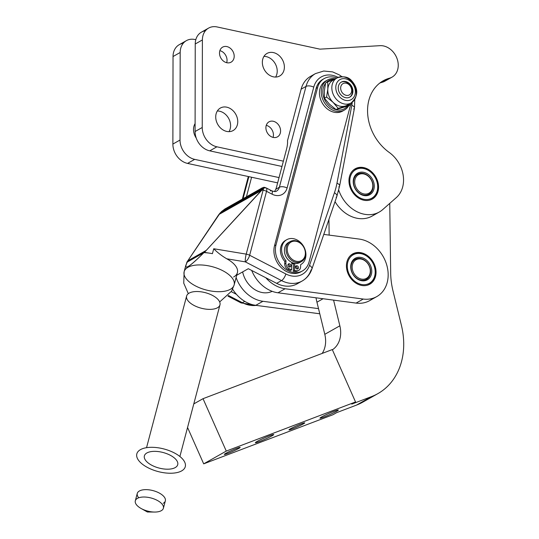 <?xml version="1.0" encoding="UTF-8"?>
<svg xmlns="http://www.w3.org/2000/svg" width="539" height="539" viewBox="0 0 539 539"><rect width="100%" height="100%" fill="white"/><g stroke="black" fill="none" stroke-linecap="round" stroke-linejoin="round"><path stroke-width="0.81" d="M195.798 39.697L194.896 39.502A17.241 13.771 60.5 0 0 180.181 52.492L180.026 140.032A17.241 13.771 60.5 0 0 194.687 159.369L279.04 177.58L194.687 159.369A17.241 13.771 -119.5 0 1 180.026 140.032L180.181 52.492A17.241 13.771 -119.5 0 1 186.386 40.654A17.241 13.771 -119.5 0 1 194.896 39.502L195.798 39.697M196.223 138.038A12.929 10.329 -119.5 0 1 195.098 123.572A12.929 10.329 60.5 0 0 196.223 138.038M186.386 40.654L179.231 44.697A17.241 13.771 60.5 0 0 173.032 56.534L172.878 144.075A17.241 13.771 60.5 0 0 187.538 163.411L277.639 182.869L187.538 163.411A17.241 13.771 -119.5 0 1 172.878 144.075L173.032 56.534A17.241 13.771 -119.5 0 1 183.193 43.356M173.032 56.534L180.181 52.492L173.032 56.534M172.878 144.075L180.026 140.032L172.878 144.075M187.538 163.411L194.687 159.369L187.538 163.411M380.042 45.674L319.917 49.15L217.102 26.95A17.241 13.771 60.5 0 0 202.388 39.94L202.24 127.48A17.241 13.771 60.5 0 0 216.894 146.81L283.379 161.168L216.894 146.81A17.241 13.771 -119.5 0 1 202.24 127.48L202.388 39.94A17.241 13.771 -119.5 0 1 208.593 28.102A17.241 13.771 -119.5 0 1 217.102 26.95L319.917 49.15L380.042 45.674A17.241 13.771 -119.5 0 1 396.92 58.259A17.241 13.771 -119.5 0 1 392.048 77.138A17.241 13.771 -119.5 0 1 389.535 78.175A17.241 13.771 60.5 0 0 397.452 59.849A17.241 13.771 60.5 0 0 380.042 45.674M338.708 190.085A31.612 25.245 -119.5 0 1 339.051 190.995A31.612 25.245 60.5 0 0 382.757 209.556L396.34 197.57A28.735 22.955 60.5 0 0 389.225 152.443A43.484 34.725 -119.5 0 1 367.558 110.529A43.484 34.725 -119.5 0 1 389.535 78.175A43.484 34.725 60.5 0 0 383.195 80.783A43.484 34.725 60.5 0 0 367.719 114.578A43.484 34.725 60.5 0 0 389.225 152.443A28.735 22.955 -119.5 0 1 396.34 197.57L382.757 209.556A31.612 25.245 -119.5 0 1 379.315 212.009A31.612 25.245 -119.5 0 1 339.051 190.995A31.612 25.245 60.5 0 0 338.708 190.085M270.342 190.954A5.747 2.19 117.3 0 1 271.676 190.766A5.747 2.19 117.3 0 1 272.054 194.168A14.371 11.474 60.5 0 0 287.098 187.976A5.747 2.675 -165.2 0 0 279.37 187.235L275.84 189.229L279.37 187.235A8.624 6.886 -119.5 0 1 276.534 191.082A8.624 6.886 60.5 0 0 279.37 187.235L306.017 86.422L301.119 89.184L306.017 86.422A28.735 22.955 -119.5 0 1 315.47 73.6L310.579 76.37A28.735 22.955 60.5 0 0 301.119 89.184L287.503 140.699L301.119 89.184A28.735 22.955 -119.5 0 1 313.132 75.177M273.34 76.821A12.929 10.329 -119.5 0 1 263.834 56.575A12.929 10.329 -119.5 0 1 282.914 60.698A12.929 10.329 -119.5 0 1 273.34 76.821A12.929 10.329 60.5 0 0 279.728 75.959A12.929 10.329 60.5 0 0 282.355 59.613A12.929 10.329 60.5 0 0 266.994 53.442A12.929 10.329 60.5 0 0 262.864 66.115A12.929 10.329 60.5 0 0 273.34 76.821M226.717 131.422A12.929 10.329 -119.5 0 1 217.21 111.175A12.929 10.329 -119.5 0 1 236.291 115.299A12.929 10.329 -119.5 0 1 226.717 131.422A12.929 10.329 60.5 0 0 233.104 130.559A12.929 10.329 60.5 0 0 235.732 114.214A12.929 10.329 60.5 0 0 220.377 108.043A12.929 10.329 60.5 0 0 216.24 120.716A12.929 10.329 60.5 0 0 226.717 131.422M226.838 62.733A8.624 6.886 -119.5 0 1 220.498 49.238A8.624 6.886 -119.5 0 1 233.219 51.987A8.624 6.886 -119.5 0 1 226.838 62.733A8.624 6.886 60.5 0 0 231.096 62.16A8.624 6.886 60.5 0 0 233.852 53.705A8.624 6.886 60.5 0 0 226.865 46.57A8.624 6.886 60.5 0 0 222.607 47.149A8.624 6.886 60.5 0 0 219.851 55.598A8.624 6.886 60.5 0 0 226.838 62.733M273.233 137.425A8.624 6.886 -119.5 0 1 266.893 123.93A8.624 6.886 -119.5 0 1 279.613 126.678A8.624 6.886 -119.5 0 1 273.233 137.425A8.624 6.886 60.5 0 0 277.491 136.845A8.624 6.886 60.5 0 0 280.246 128.397A8.624 6.886 60.5 0 0 273.26 121.262A8.624 6.886 60.5 0 0 269.008 121.834A8.624 6.886 60.5 0 0 266.246 130.29A8.624 6.886 60.5 0 0 273.233 137.425M363.731 200.212A17.389 13.886 -119.5 0 1 350.95 172.999A17.389 13.886 -119.5 0 1 376.599 178.544A17.389 13.886 -119.5 0 1 363.731 200.212A17.389 13.886 60.5 0 0 372.314 199.053A17.389 13.886 60.5 0 0 375.845 177.088A17.389 13.886 60.5 0 0 355.201 168.781A17.389 13.886 60.5 0 0 349.643 185.827A17.389 13.886 60.5 0 0 363.731 200.212M208.593 28.102L201.438 32.145A17.241 13.771 60.5 0 0 195.239 43.982L202.388 39.94L195.239 43.982L195.084 131.523L202.24 127.48L195.084 131.523A17.241 13.771 60.5 0 0 209.745 150.853L216.894 146.81L209.745 150.853L281.978 166.457L209.745 150.853A17.241 13.771 -119.5 0 1 195.084 131.523L195.239 43.982A17.241 13.771 -119.5 0 1 205.399 30.804M338.377 191.379L339.051 190.995L338.377 191.379M375.528 213.666A31.612 25.245 -119.5 0 1 335.036 201.667A31.612 25.245 60.5 0 0 372.159 216.051L379.315 212.009M387.076 79.563A17.241 13.771 -119.5 0 1 382.38 82.218A43.484 34.725 60.5 0 0 379.773 83.073A43.484 34.725 -119.5 0 1 382.38 82.218L389.535 78.175L382.38 82.218A17.241 13.771 60.5 0 0 384.893 81.18L392.048 77.138M266.266 125.338A8.624 6.886 -119.5 0 1 273.078 137.384A8.624 6.886 60.5 0 0 266.266 125.338M219.872 50.653A8.624 6.886 -119.5 0 1 226.683 62.699A8.624 6.886 60.5 0 0 219.872 50.653M217.325 110.987A12.929 10.329 -119.5 0 1 219.609 111.223A12.929 10.329 -119.5 0 1 229.19 119.463A12.929 10.329 -119.5 0 1 229.001 131.651A12.929 10.329 60.5 0 0 229.19 119.463A12.929 10.329 60.5 0 0 219.609 111.223A12.929 10.329 60.5 0 0 217.325 110.987M263.948 56.386A12.929 10.329 -119.5 0 1 266.232 56.622A12.929 10.329 -119.5 0 1 275.813 64.862A12.929 10.329 -119.5 0 1 275.624 77.05A12.929 10.329 60.5 0 0 275.813 64.862A12.929 10.329 60.5 0 0 266.232 56.622A12.929 10.329 60.5 0 0 263.948 56.386M179.885 456.499L219.966 304.852A17.241 8.031 -165.2 0 0 211.301 294.833A17.241 8.031 -165.2 0 0 192.477 291.936A17.241 8.031 14.8 0 1 219.831 302.372A17.241 8.031 14.8 0 1 197.577 307.035A17.241 8.031 14.8 0 1 192.477 291.936A17.241 8.031 -165.2 0 0 186.622 296.039L146.541 447.687M150.233 451.763A17.241 8.031 14.8 0 1 169.057 454.66A17.241 8.031 14.8 0 1 177.722 464.679A17.241 8.031 14.8 0 1 158.998 468.034A17.241 8.031 14.8 0 1 144.378 455.866A17.241 8.031 14.8 0 1 150.233 451.763A17.241 8.031 -165.2 0 0 155.333 466.862A17.241 8.031 -165.2 0 0 177.587 462.199A17.241 8.031 -165.2 0 0 150.233 451.763M203.917 252.65A25.865 12.04 14.8 0 1 208.445 253.007L204.456 252.346L203.917 252.65L205.285 251.457L187.228 261.664L186.763 262.352L203.917 252.65C191.163 265.37 185.106 269.675 185.76 265.572L187.228 261.664L205.285 251.457L263.746 188.104L220.478 212.568L263.376 188.65L219.838 213.262L262.85 189.304L219.279 213.929L262.19 190.045L218.827 214.556L187.774 260.842L206.275 250.386L187.774 260.842L187.228 261.664L220.478 212.568L263.746 188.104L221.179 211.867L263.955 187.687L221.179 211.867L224.871 208.991L262.5 187.72L224.871 208.991L263.874 187.255L221.927 211.18L263.874 187.255L263.955 187.687L204.456 252.346L208.445 253.007A25.865 12.04 14.8 0 1 212.433 253.667A25.865 12.04 -165.2 0 0 208.445 253.007A25.865 12.04 -165.2 0 0 203.917 252.65L187.302 262.042C182.943 271.056 188.482 267.923 203.917 252.65M324.235 78.559L322.726 79.408A20.118 16.069 60.5 0 0 316.103 88.383L317.612 87.527A20.118 16.069 -119.5 0 1 324.235 78.559A20.118 16.069 -119.5 0 1 336.848 78.027A20.118 16.069 60.5 0 0 317.612 87.527L276.015 244.895A20.118 16.069 60.5 0 0 287.988 270.652A20.118 16.069 60.5 0 0 309.056 261.974L350.626 104.707A20.118 16.069 60.5 0 0 350.646 104.64A20.118 16.069 -119.5 0 1 350.626 104.707L309.056 261.974A20.118 16.069 -119.5 0 1 302.44 270.949A20.118 16.069 -119.5 0 1 282.699 266.771A20.118 16.069 -119.5 0 1 276.015 244.895L274.513 245.75A20.118 16.069 60.5 0 0 281.19 267.627A20.118 16.069 60.5 0 0 300.93 271.797L302.44 270.949M343.498 110.529A17.241 13.771 -119.5 0 1 334.106 112.233A17.241 13.771 -119.5 0 1 319.971 97.343A17.241 13.771 -119.5 0 1 326.573 80.587M298.094 270.632A5.174 4.13 -119.5 0 1 295.554 271.467L293.304 271.312L293.607 263.834A10.921 8.718 -119.5 0 1 291.828 263.497A10.921 8.718 60.5 0 0 293.607 263.834L294.489 263.335L293.607 263.834L293.304 271.312L294.51 270.632L296.76 270.787A5.174 4.13 60.5 0 0 300.587 267.007L300.681 264.622A14.277 11.4 60.5 0 0 303.1 245.548A14.277 11.4 60.5 0 0 285.151 240.845A14.277 11.4 60.5 0 0 286.007 260.775L285.913 263.16A5.174 4.13 60.5 0 0 289.362 268.846L291.579 269.864L291.868 262.473L291.579 269.864L289.362 268.846L288.156 269.527A5.174 4.13 -119.5 0 1 284.707 263.841L284.801 261.455A14.277 11.4 -119.5 0 1 286.155 240.071M290.373 270.544L288.156 269.527L290.373 270.544L291.579 269.864L290.373 270.544M276.015 244.895L317.612 87.527L316.103 88.383L274.513 245.75L276.015 244.895M230.382 289.295A25.865 12.04 14.8 0 1 200.623 288.21A25.865 12.04 14.8 0 1 184.136 271.71A25.865 12.04 14.8 0 1 187.902 267.337A25.865 12.04 14.8 0 1 217.668 268.422A25.865 12.04 14.8 0 1 234.148 284.929A25.865 12.04 14.8 0 1 230.382 289.295M219.669 301.948L231.615 291.121L234.148 284.929L237.396 272.633A25.865 12.04 -165.2 0 0 226.757 258.794C221.805 255.897 217.46 252.548 213.734 248.748L212.433 253.667L213.734 248.748L246.208 254.125L263.106 190.2L262.19 190.045L263.106 190.2A5.747 1.011 -80.6 0 1 264.481 187.356A5.747 1.011 -80.6 0 1 264.838 188.104A5.747 2.19 117.3 0 1 266.178 187.922A5.747 2.19 117.3 0 1 266.549 191.325L249.651 255.257A5.747 2.19 117.3 0 1 245.339 261.873L226.757 258.794A25.865 12.04 14.8 0 1 233.636 277.006M234.148 284.929A25.865 12.04 -165.2 0 0 222.695 270.659A25.865 12.04 -165.2 0 0 187.902 267.337A25.865 12.04 -165.2 0 0 184.136 271.71L183.738 283.164L188.32 293.661M242.382 302.709A28.735 22.955 60.5 0 0 256.2 305.397A28.735 22.955 -119.5 0 1 242.382 302.709A5.747 2.19 117.3 0 1 241.041 302.898A5.747 2.19 -62.7 0 0 242.382 302.709L228.462 295.513L242.382 302.709L244.767 301.362L242.382 302.709M248.87 176.657L243.035 198.723L248.87 176.657M246.424 196.809L251.592 177.243L246.424 196.809M275.84 189.229L274.546 191.554L275.84 189.229A22.988 8.765 -62.7 0 0 276.776 186.144A22.988 8.765 117.3 0 1 275.84 189.229M248.311 268.705L236.702 275.267L248.311 268.705L265.815 277.753L248.311 268.705M287.503 140.699A22.988 8.765 117.3 0 1 286.492 149.37L276.776 186.144L286.492 149.37A22.988 8.765 -62.7 0 0 287.503 140.699M231.292 291.68L236.453 294.348A31.612 25.245 -119.5 0 1 232.619 289.173A31.612 25.245 60.5 0 0 236.453 294.348L231.292 291.68M353.611 109.08A5.747 2.52 10.8 0 0 354.46 108.063L339.617 185.928L336.868 196.324L311.926 268.968A5.747 2.823 -161.1 0 0 309.507 265.397L334.443 192.753A5.747 2.823 18.9 0 1 336.868 196.324A5.747 2.823 -161.1 0 0 334.443 192.753A80.466 64.262 60.5 0 0 336.983 183.152A5.747 2.52 10.8 0 1 339.617 185.928A5.747 2.52 -169.2 0 0 336.983 183.152L351.826 105.287A5.747 2.52 10.8 0 1 354.46 108.063A5.747 2.52 -169.2 0 0 351.826 105.287A22.988 18.36 60.5 0 0 352.183 102.289A22.988 18.36 -119.5 0 1 351.826 105.287L336.983 183.152A80.466 64.262 -119.5 0 1 334.443 192.753L309.507 265.397A5.747 2.823 18.9 0 1 311.926 268.968A5.747 2.823 18.9 0 1 311.111 269.877A28.735 22.955 -119.5 0 1 302.163 281.008A28.735 22.955 -119.5 0 1 281.526 280.583L276.635 283.346A28.735 22.955 60.5 0 0 297.272 283.777L302.163 281.008A28.735 22.955 60.5 0 1 281.526 280.583L245.339 261.873L281.526 280.583A5.747 2.19 -62.7 0 0 285.838 273.96A5.747 2.19 117.3 0 1 281.526 280.583L276.635 283.346L265.815 277.753L276.635 283.346A28.735 22.955 -119.5 0 0 299.61 282.2M279.37 187.235A5.747 2.675 14.8 0 1 287.098 187.976L313.745 87.156A5.747 2.675 -165.2 0 0 306.017 86.422L279.37 187.235M341.807 76.605L339.274 74.874L332.61 71.896L323.744 71.02L315.47 73.6A28.735 22.955 60.5 0 0 306.017 86.422A5.747 2.675 14.8 0 1 313.745 87.156A22.988 18.36 -119.5 0 1 338.115 77.4A22.988 18.36 60.5 0 0 313.745 87.156L287.098 187.976A14.371 11.474 -119.5 0 1 272.054 194.168L266.549 191.325L272.054 194.168A5.747 2.19 -62.7 0 0 271.676 190.766C274.23 191.716 275.847 191.817 276.534 191.082M339.617 185.928A5.747 2.52 10.8 0 1 338.768 186.945M336.868 196.324A5.747 2.823 18.9 0 1 336.053 197.234M309.507 265.397A22.988 18.36 -119.5 0 1 285.838 273.96L249.651 255.257L285.838 273.96A22.988 18.36 60.5 0 0 309.507 265.397M301.672 271.353A20.118 16.069 -119.5 0 1 281.574 267.991A20.118 16.069 -119.5 0 1 274.513 245.75L316.103 88.383A20.118 16.069 -119.5 0 1 323.494 79.004M263.834 187.249L264.481 187.356A5.747 1.011 99.4 0 0 263.106 190.2L246.208 254.125A5.747 1.011 99.4 0 0 245.339 261.873A5.747 2.19 -62.7 0 0 249.651 255.257A5.747 2.675 -165.2 0 0 246.208 254.125L213.734 248.748C217.46 252.548 221.805 255.897 226.757 258.794L245.339 261.873A5.747 1.011 -80.6 0 1 246.208 254.125A5.747 2.675 14.8 0 1 249.651 255.257L266.549 191.325A5.747 2.19 -62.7 0 0 266.178 187.922L271.676 190.766M263.106 190.2A5.747 2.675 14.8 0 1 266.549 191.325A5.747 2.675 -165.2 0 0 263.106 190.2M368.602 398.26A71.849 57.377 -119.5 0 1 356.515 405.092L336.72 412.618L332.954 414.74L203.688 463.85L187.552 427.481L203.688 463.85L226.272 451.082L203.028 398.685L193.784 403.913L203.028 398.685L226.272 451.082L203.688 463.85L332.954 414.74L336.72 412.618L356.515 405.092L371.573 396.583L351.772 404.102L355.538 401.979L226.272 451.082L355.538 401.979L332.293 349.575L203.028 398.685L332.293 349.575L355.538 401.979L351.772 404.102L371.573 396.583L356.515 405.092A71.849 57.377 60.5 0 0 362.814 402.141L377.873 393.625A71.849 57.377 -119.5 0 1 371.573 396.583A71.849 57.377 60.5 0 0 401.393 325.28A71.849 57.377 -119.5 0 1 377.873 393.625M269.803 435.667A10.059 0.734 -23.9 0 1 268.429 437.655A10.059 0.734 -23.9 0 1 255.365 442.613A10.059 0.734 -23.9 0 1 269.803 435.667A10.059 0.734 156.1 0 0 260.148 439.871A10.059 0.734 156.1 0 0 255.338 442.721A10.059 0.734 156.1 0 0 264.831 439.312A10.059 0.734 156.1 0 0 273.724 434.562A10.059 0.734 156.1 0 0 269.803 435.667M334.436 411.109A10.059 0.734 -23.9 0 1 333.062 413.096A10.059 0.734 -23.9 0 1 319.998 418.062A10.059 0.734 -23.9 0 1 334.436 411.109A10.059 0.734 156.1 0 0 324.781 415.32A10.059 0.734 156.1 0 0 319.971 418.17A10.059 0.734 156.1 0 0 329.464 414.76A10.059 0.734 156.1 0 0 338.357 410.011A10.059 0.734 156.1 0 0 334.436 411.109M301.368 423.816A8.624 0.627 -23.9 0 1 300.189 425.514A8.624 0.627 -23.9 0 1 288.992 429.772A8.624 0.627 -23.9 0 1 301.368 423.816A8.624 0.627 156.1 0 0 293.095 427.42A8.624 0.627 156.1 0 0 288.965 429.859A8.624 0.627 156.1 0 0 297.104 426.942A8.624 0.627 156.1 0 0 304.73 422.872A8.624 0.627 156.1 0 0 301.368 423.816M236.729 448.367A8.624 0.627 -23.9 0 1 235.556 450.072A8.624 0.627 -23.9 0 1 224.359 454.323A8.624 0.627 -23.9 0 1 236.729 448.367A8.624 0.627 156.1 0 0 228.455 451.972A8.624 0.627 156.1 0 0 224.332 454.417A8.624 0.627 156.1 0 0 232.471 451.493A8.624 0.627 156.1 0 0 240.098 447.424A8.624 0.627 156.1 0 0 236.729 448.367M329.147 235.105L328.938 219.427L329.147 235.105M324.795 334.321A25.865 20.657 -119.5 0 1 322.181 353.416A25.865 20.657 60.5 0 0 324.795 334.321L318.522 308.631L324.795 334.321L339.853 325.812L324.795 334.321M332.395 349.798A25.865 20.657 60.5 0 0 339.853 325.812L333.58 300.122L339.853 325.812A25.865 20.657 -119.5 0 1 332.395 349.798M392.998 290.925L401.393 325.28L392.998 290.925A71.849 57.377 -119.5 0 1 390.681 273.03A71.849 57.377 60.5 0 0 392.998 290.925M323.077 298.734L316.945 302.197L318.522 308.631L316.945 302.197L323.077 298.734M315.995 297.804A71.849 57.377 60.5 0 0 316.945 302.197A71.849 57.377 -119.5 0 1 315.995 297.804M389.751 203.385L390.681 273.03L389.751 203.385M373.015 298.242A31.612 25.245 -119.5 0 1 356.09 303.093L277.976 292.785L285.124 288.742L363.239 299.051A31.612 25.245 60.5 0 0 388.093 272.613A31.612 25.245 60.5 0 0 359.25 239.08L323.798 234.404L359.25 239.08A31.612 25.245 -119.5 0 1 386.584 264.46A31.612 25.245 -119.5 0 1 376.801 296.585A31.612 25.245 -119.5 0 1 363.239 299.051L356.09 303.093A31.612 25.245 60.5 0 0 369.646 300.627L376.801 296.585M265.815 277.753A31.612 25.245 60.5 0 0 285.124 288.742A31.612 25.245 -119.5 0 1 265.815 277.753M376.013 271.016A17.389 13.886 -119.5 0 1 354.81 282.375A17.389 13.886 -119.5 0 1 352.91 253.808A17.389 13.886 -119.5 0 1 376.013 271.016A17.389 13.886 60.5 0 0 367.558 255.668A17.389 13.886 60.5 0 0 352.688 253.93A17.389 13.886 60.5 0 0 346.476 267.115A17.389 13.886 60.5 0 0 354.931 282.463A17.389 13.886 60.5 0 0 369.801 284.201A17.389 13.886 60.5 0 0 376.013 271.016M251.713 270.463A31.612 25.245 60.5 0 0 277.976 292.785A31.612 25.245 -119.5 0 1 251.713 270.463M285.124 288.742L277.976 292.785L356.09 303.093L363.239 299.051L285.124 288.742M319.782 313.786L255.762 305.337A31.612 25.245 -119.5 0 1 236.453 294.348A31.612 25.245 60.5 0 0 255.762 305.337L262.917 301.294A31.612 25.245 -119.5 0 1 236.109 277.518A31.612 25.245 60.5 0 0 262.917 301.294L318.522 308.631L262.917 301.294L255.762 305.337L319.782 313.786M350.242 86.038A6.468 5.161 60.5 0 0 340.924 86.307A6.468 5.161 60.5 0 0 347.359 95.437A6.468 5.161 60.5 0 0 350.242 86.038A6.468 5.161 -119.5 0 1 347.359 95.437A6.468 5.161 -119.5 0 1 340.924 86.307A6.468 5.161 -119.5 0 1 350.242 86.038M350.471 85.607A8.624 6.886 60.5 0 0 341.072 82.251A8.624 6.886 -119.5 0 1 350.471 85.607A8.624 6.886 -119.5 0 1 349.548 97.249A8.624 6.886 60.5 0 0 350.471 85.607M300.647 261.988A11.494 9.183 -119.5 0 1 285.104 254.563A11.494 9.183 -119.5 0 1 289.396 242.078M290.191 241.56L288.54 242.496A11.494 9.183 60.5 0 0 285.104 254.563A11.494 9.183 60.5 0 0 299.852 262.506L301.51 261.57A11.494 9.183 -119.5 0 1 286.761 253.626A11.494 9.183 -119.5 0 1 290.191 241.56A11.494 9.183 -119.5 0 1 303.841 247.044A11.494 9.183 -119.5 0 1 301.51 261.57M287.893 253.215A10.632 8.489 60.5 0 0 303.423 258.996A10.632 8.489 60.5 0 0 297.595 241.715A10.632 8.489 60.5 0 0 287.893 253.215A10.632 8.489 -119.5 0 1 297.595 241.715A10.632 8.489 -119.5 0 1 303.423 258.996A10.632 8.489 -119.5 0 1 287.893 253.215M286.761 253.626A11.494 9.183 60.5 0 0 303.545 259.872A11.494 9.183 60.5 0 0 297.245 241.196A11.494 9.183 60.5 0 0 286.761 253.626M365.125 174.353A10.632 8.489 60.5 0 0 355.322 185.739A10.632 8.489 60.5 0 0 370.825 191.662A10.632 8.489 60.5 0 0 365.125 174.353A10.632 8.489 -119.5 0 1 370.825 191.662A10.632 8.489 -119.5 0 1 355.322 185.739A10.632 8.489 -119.5 0 1 365.125 174.353M364.788 173.834A11.494 9.183 60.5 0 0 354.184 186.137A11.494 9.183 60.5 0 0 370.947 192.544A11.494 9.183 60.5 0 0 364.788 173.834A11.494 9.183 -119.5 0 1 370.947 192.544A11.494 9.183 -119.5 0 1 354.184 186.137A11.494 9.183 -119.5 0 1 364.788 173.834M370.28 270.261A10.632 8.489 60.5 0 0 356.144 259.737A10.632 8.489 60.5 0 0 357.31 277.208A10.632 8.489 60.5 0 0 370.28 270.261A10.632 8.489 -119.5 0 1 357.31 277.208A10.632 8.489 -119.5 0 1 356.144 259.737A10.632 8.489 -119.5 0 1 370.28 270.261M370.556 270.612A11.494 9.183 60.5 0 0 355.282 259.232A11.494 9.183 60.5 0 0 356.542 278.117A11.494 9.183 60.5 0 0 370.556 270.612A11.494 9.183 -119.5 0 1 356.542 278.117A11.494 9.183 -119.5 0 1 355.282 259.232A11.494 9.183 -119.5 0 1 370.556 270.612M272.168 291.329A22.988 18.36 -119.5 0 1 242.644 271.912A22.988 18.36 60.5 0 0 272.168 291.329M356.919 191.264A12.357 9.87 60.5 0 0 373.325 190.793A12.357 9.87 60.5 0 0 365.348 172.803A12.357 9.87 60.5 0 0 354.19 177.048A12.357 9.87 60.5 0 0 356.919 191.264A12.357 9.87 -119.5 0 1 360.247 172.244A12.357 9.87 -119.5 0 1 374.106 188.246A12.357 9.87 -119.5 0 1 356.919 191.264M354.689 193.656A16.379 13.084 60.5 0 0 377.475 189.654A16.379 13.084 60.5 0 0 359.102 168.444A16.379 13.084 60.5 0 0 354.689 193.656A16.379 13.084 -119.5 0 1 359.102 168.444A16.379 13.084 -119.5 0 1 377.475 189.654A16.379 13.084 -119.5 0 1 354.689 193.656M370.421 199.902L370.852 199.659A17.241 13.771 -119.5 0 1 369.437 200.178L369.215 200.238A17.241 13.771 -119.5 0 1 369.175 200.252A17.241 13.771 60.5 0 0 369.215 200.238L369.437 200.178A17.241 13.771 60.5 0 0 370.852 199.659L370.421 199.902M370.522 199.868L371.061 199.558L370.522 199.868M372.375 198.83A17.241 13.771 -119.5 0 1 371.789 199.187A17.241 13.771 -119.5 0 1 371.061 199.558A17.241 13.771 60.5 0 0 372.375 198.83L372.375 198.83M374.962 196.506A17.241 13.771 -119.5 0 1 373.925 197.618L373.749 197.773A17.241 13.771 -119.5 0 1 372.564 198.702A17.241 13.771 60.5 0 0 373.749 197.773L373.925 197.618A17.241 13.771 60.5 0 0 374.962 196.506L374.962 196.506M375.11 196.317L375.11 196.317A17.241 13.771 60.5 0 0 375.993 195.037A17.241 13.771 -119.5 0 1 375.11 196.317M377.435 191.621A17.241 13.771 -119.5 0 1 376.916 193.171L376.815 193.4A17.241 13.771 -119.5 0 1 376.114 194.828A17.241 13.771 60.5 0 0 376.815 193.4L376.916 193.171A17.241 13.771 60.5 0 0 377.435 191.621L377.435 191.621M377.495 191.372L377.495 191.372A17.241 13.771 60.5 0 0 377.826 189.721A17.241 13.771 -119.5 0 1 377.495 191.372M377.92 185.685A17.241 13.771 -119.5 0 1 377.994 187.457L377.987 187.734A17.241 13.771 -119.5 0 1 377.859 189.458A17.241 13.771 60.5 0 0 377.987 187.734L377.994 187.457A17.241 13.771 60.5 0 0 377.92 185.685L377.92 185.685M377.893 185.409L377.893 185.409A17.241 13.771 60.5 0 0 377.623 183.617A17.241 13.771 -119.5 0 1 377.893 185.409M377.563 183.341L377.563 183.341A17.241 13.771 60.5 0 0 377.098 181.562A17.241 13.771 -119.5 0 1 377.563 183.341M376.357 179.541A17.241 13.771 -119.5 0 1 377.01 181.286L377.01 181.286A17.241 13.771 60.5 0 0 376.357 179.541L376.357 179.541M376.242 179.278L376.242 179.278A17.241 13.771 60.5 0 0 375.407 177.601A17.241 13.771 -119.5 0 1 376.242 179.278M375.265 177.344L375.265 177.344A17.241 13.771 60.5 0 0 374.268 175.761A17.241 13.771 -119.5 0 1 375.265 177.344M372.954 174.05A17.241 13.771 -119.5 0 1 374.1 175.519L374.1 175.519A17.241 13.771 60.5 0 0 372.954 174.05L372.954 174.05M372.772 173.834L372.772 173.834A17.241 13.771 60.5 0 0 371.492 172.5A17.241 13.771 -119.5 0 1 372.772 173.834M371.29 172.312L371.29 172.312A17.241 13.771 60.5 0 0 369.902 171.139A17.241 13.771 -119.5 0 1 371.29 172.312M368.204 169.98A17.241 13.771 -119.5 0 1 369.68 170.971L369.68 170.971A17.241 13.771 60.5 0 0 368.204 169.98L368.204 169.98M367.969 169.839L367.969 169.839A17.241 13.771 60.5 0 0 366.432 169.044A17.241 13.771 -119.5 0 1 367.969 169.839M366.19 168.936L366.19 168.936A17.241 13.771 60.5 0 0 364.607 168.35A17.241 13.771 -119.5 0 1 366.19 168.936M362.673 167.952L362.76 167.898A17.241 13.771 -119.5 0 1 364.357 168.276L364.357 168.276A17.241 13.771 60.5 0 0 362.76 167.898L362.673 167.952M360.82 167.77L360.928 167.71A17.241 13.771 -119.5 0 1 362.518 167.858A17.241 13.771 60.5 0 0 360.928 167.71L360.82 167.77M360.685 167.703L360.685 167.703A17.241 13.771 60.5 0 0 359.129 167.784A17.241 13.771 -119.5 0 1 360.685 167.703M357.249 168.195L357.397 168.107A17.241 13.771 -119.5 0 1 358.893 167.811L358.893 167.811A17.241 13.771 60.5 0 0 357.397 168.107L357.249 168.195M355.578 168.795L355.76 168.694A17.241 13.771 -119.5 0 1 357.175 168.175A17.241 13.771 60.5 0 0 355.76 168.694L355.578 168.795M355.551 168.788L355.551 168.788A17.241 13.771 60.5 0 0 354.238 169.515A17.241 13.771 -119.5 0 1 354.824 169.165A17.241 13.771 -119.5 0 1 355.551 168.788M352.802 170.607L352.863 170.573A17.241 13.771 -119.5 0 1 354.049 169.644L353.55 169.926L354.049 169.644A17.241 13.771 60.5 0 0 352.863 170.573L352.802 170.607M371.742 270.45A12.357 9.87 60.5 0 0 360.524 257.352A12.357 9.87 60.5 0 0 350.741 267.539A12.357 9.87 60.5 0 0 361.959 280.779A12.357 9.87 60.5 0 0 371.742 270.45M347.318 267.041A16.379 13.084 60.5 0 0 368.959 283.514A16.379 13.084 60.5 0 0 367.457 256.645A16.379 13.084 60.5 0 0 347.318 267.041A16.379 13.084 -119.5 0 1 367.457 256.645A16.379 13.084 -119.5 0 1 368.959 283.514A16.379 13.084 -119.5 0 1 347.318 267.041M350.741 267.539A12.357 9.87 -119.5 0 1 365.934 259.69A12.357 9.87 -119.5 0 1 367.066 279.963A12.357 9.87 -119.5 0 1 350.741 267.539M350.64 255.466L350.822 255.318A17.241 13.771 -119.5 0 1 352.055 254.462L352.25 254.341A17.241 13.771 -119.5 0 1 352.311 254.314A17.241 13.771 -119.5 0 1 353.604 253.687L353.82 253.599A17.241 13.771 -119.5 0 1 355.262 253.162L355.491 253.108A17.241 13.771 -119.5 0 1 357.013 252.892L357.249 252.872A17.241 13.771 -119.5 0 1 358.819 252.879L359.068 252.899A17.241 13.771 -119.5 0 1 360.658 253.128L360.908 253.182A17.241 13.771 -119.5 0 1 362.504 253.626L362.747 253.714A17.241 13.771 -119.5 0 1 364.317 254.381L364.553 254.496A17.241 13.771 -119.5 0 1 366.075 255.365L366.304 255.513A17.241 13.771 -119.5 0 1 367.753 256.571L367.969 256.753A17.241 13.771 -119.5 0 1 369.316 257.979L369.518 258.181A17.241 13.771 -119.5 0 1 370.751 259.569L370.926 259.791A17.241 13.771 -119.5 0 1 372.025 261.307L372.179 261.55A17.241 13.771 -119.5 0 1 373.123 263.173L373.251 263.43A17.241 13.771 -119.5 0 1 374.026 265.134L374.127 265.404A17.241 13.771 -119.5 0 1 374.72 267.162L374.794 267.438A17.241 13.771 -119.5 0 1 375.191 269.231L375.238 269.507A17.241 13.771 -119.5 0 1 375.44 271.292L375.461 271.568A17.241 13.771 -119.5 0 1 375.461 273.327L375.44 273.596A17.241 13.771 -119.5 0 1 375.245 275.301L375.198 275.557A17.241 13.771 -119.5 0 1 374.8 277.174L374.726 277.417A17.241 13.771 -119.5 0 1 374.14 278.926L374.032 279.148A17.241 13.771 -119.5 0 1 373.264 280.529L373.129 280.731A17.241 13.771 -119.5 0 1 372.193 281.951L372.038 282.126A17.241 13.771 -119.5 0 1 370.94 283.177L370.765 283.325A17.241 13.771 -119.5 0 1 369.532 284.181L369.33 284.302A17.241 13.771 -119.5 0 1 369.276 284.329A17.241 13.771 -119.5 0 1 367.982 284.956L367.766 285.043A17.241 13.771 -119.5 0 1 366.661 285.394A17.241 13.771 60.5 0 0 367.766 285.043L367.982 284.956A17.241 13.771 60.5 0 0 369.33 284.302L369.532 284.181A17.241 13.771 60.5 0 0 370.765 283.325L370.94 283.177A17.241 13.771 60.5 0 0 372.038 282.126L372.193 281.951A17.241 13.771 60.5 0 0 373.129 280.731L373.264 280.529A17.241 13.771 60.5 0 0 374.032 279.148L374.14 278.926A17.241 13.771 60.5 0 0 374.726 277.417L374.8 277.174A17.241 13.771 60.5 0 0 375.198 275.557L375.245 275.301A17.241 13.771 60.5 0 0 375.44 273.596L375.461 273.327A17.241 13.771 60.5 0 0 375.461 271.568L375.44 271.292A17.241 13.771 60.5 0 0 375.238 269.507L375.191 269.231A17.241 13.771 60.5 0 0 374.794 267.438L374.72 267.162A17.241 13.771 60.5 0 0 374.127 265.404L374.026 265.134A17.241 13.771 60.5 0 0 373.251 263.43L373.123 263.173A17.241 13.771 60.5 0 0 372.179 261.55L372.025 261.307A17.241 13.771 60.5 0 0 370.926 259.791L370.751 259.569A17.241 13.771 60.5 0 0 369.518 258.181L369.316 257.979A17.241 13.771 60.5 0 0 367.969 256.753L367.753 256.571A17.241 13.771 60.5 0 0 366.304 255.513L366.075 255.365A17.241 13.771 60.5 0 0 364.553 254.496L364.317 254.381A17.241 13.771 60.5 0 0 362.747 253.714L362.504 253.626A17.241 13.771 60.5 0 0 360.908 253.182L360.658 253.128A17.241 13.771 60.5 0 0 359.068 252.899L358.819 252.879A17.241 13.771 60.5 0 0 357.249 252.872L357.013 252.892A17.241 13.771 60.5 0 0 355.491 253.108L355.262 253.162A17.241 13.771 60.5 0 0 353.82 253.599L353.604 253.687A17.241 13.771 60.5 0 0 352.25 254.341L352.055 254.462A17.241 13.771 60.5 0 0 350.822 255.318L350.64 255.466A17.241 13.771 60.5 0 0 350.047 255.998A17.241 13.771 -119.5 0 1 350.64 255.466M297.144 269.015A1.725 1.374 60.5 0 0 295.675 266.421A1.725 1.374 -119.5 0 1 297.144 269.015M289.517 267.021A1.725 1.374 60.5 0 0 288.048 264.42A1.725 1.374 -119.5 0 1 289.517 267.021M285.104 254.711A10.921 8.718 60.5 0 0 289.645 261.071A10.921 8.718 -119.5 0 1 284.504 251.976A10.921 8.718 60.5 0 0 285.104 254.711M294.799 263.389L294.51 270.632L294.799 263.389M298.478 267.762A1.725 1.374 -119.5 0 1 296.221 268.57A1.725 1.374 -119.5 0 1 296.335 265.801A1.725 1.374 -119.5 0 1 298.478 267.762A1.725 1.374 60.5 0 0 297.717 266.111A1.725 1.374 60.5 0 0 296.167 265.875A1.725 1.374 60.5 0 0 295.547 266.994A1.725 1.374 60.5 0 0 296.309 268.644A1.725 1.374 60.5 0 0 297.858 268.88A1.725 1.374 60.5 0 0 298.478 267.762M290.851 265.761A1.725 1.374 -119.5 0 1 288.594 266.576A1.725 1.374 -119.5 0 1 288.702 263.8A1.725 1.374 -119.5 0 1 290.851 265.761A1.725 1.374 60.5 0 0 290.083 264.11A1.725 1.374 60.5 0 0 288.533 263.881A1.725 1.374 60.5 0 0 287.914 264.993A1.725 1.374 60.5 0 0 288.682 266.65A1.725 1.374 60.5 0 0 290.231 266.879A1.725 1.374 60.5 0 0 290.851 265.761M286.741 239.707L285.542 240.387A14.277 11.4 60.5 0 0 284.801 261.455L286.007 260.775A14.277 11.4 -119.5 0 1 286.741 239.707A14.277 11.4 -119.5 0 1 303.693 246.525A14.277 11.4 -119.5 0 1 300.789 264.561A14.277 11.4 -119.5 0 1 300.681 264.622L300.587 267.007A5.174 4.13 -119.5 0 1 298.727 270.356A5.174 4.13 -119.5 0 1 296.76 270.787L294.51 270.632L293.304 271.312L295.554 271.467L296.76 270.787L295.554 271.467A5.174 4.13 60.5 0 0 297.528 271.036L298.727 270.356M284.707 263.841L285.913 263.16L286.007 260.775L284.801 261.455L284.707 263.841A5.174 4.13 60.5 0 0 288.156 269.527L289.362 268.846A5.174 4.13 -119.5 0 1 285.913 263.16L284.707 263.841M336.996 77.939A14.371 11.474 60.5 0 0 334.079 96.097A14.371 11.474 60.5 0 0 351.138 102.962C358.435 96.104 358.603 88.692 351.644 80.722C348.322 76.787 343.437 75.858 336.996 77.939A14.371 11.474 -119.5 0 1 351.03 80.857A14.371 11.474 -119.5 0 1 351.138 102.962A14.371 11.474 -119.5 0 1 334.079 96.097A14.371 11.474 -119.5 0 1 336.996 77.939L332.961 80.223A14.371 11.474 60.5 0 0 327.833 89.029A14.371 11.474 60.5 0 0 333.075 102.322A14.371 11.474 60.5 0 0 345.27 106.028A14.371 11.474 -119.5 0 1 333.075 102.322A14.371 11.474 -119.5 0 1 327.833 89.029L326.587 97.04L333.075 102.322L338.216 108.373L350.983 104.445L348.841 105.657L336.066 109.585L348.841 105.657L350.983 104.445L338.216 108.373L336.066 109.585L329.578 104.303L336.066 109.585L338.216 108.373L333.075 102.322L326.587 97.04L324.438 98.253L329.578 104.303L324.438 98.253L326.587 97.04L327.833 89.029L327.739 81.78L325.59 82.993L324.343 91.003L324.438 98.253L324.343 91.003L325.59 82.993L327.739 81.78L327.833 89.029A14.371 11.474 -119.5 0 1 334.793 79.435M333.816 79.738L327.739 81.78L333.816 79.738M350.983 104.445L351.32 102.855L350.983 104.445M351.145 81.928A11.494 9.183 60.5 0 0 335.817 86.638A11.494 9.183 60.5 0 0 349.764 100.241A11.494 9.183 60.5 0 0 351.145 81.928A11.494 9.183 -119.5 0 1 349.764 100.241A11.494 9.183 -119.5 0 1 335.817 86.638A11.494 9.183 -119.5 0 1 351.145 81.928M349.75 83.841A8.624 6.886 -119.5 0 1 348.72 97.579A8.624 6.886 -119.5 0 1 338.256 87.379A8.624 6.886 -119.5 0 1 349.75 83.841A8.624 6.886 60.5 0 0 341.335 82.096A8.624 6.886 60.5 0 0 339.583 92.991A8.624 6.886 60.5 0 0 349.818 97.108A8.624 6.886 60.5 0 0 350.997 85.31A8.624 6.886 60.5 0 0 349.75 83.841M345.27 106.028A14.371 11.474 60.5 0 0 347.103 105.24L351.138 102.962M327.456 80.035L325.644 81.059A17.241 13.771 60.5 0 0 320.132 97.963A17.241 13.771 60.5 0 0 334.106 112.233A17.241 13.771 60.5 0 0 342.615 111.081L344.421 110.057A17.241 13.771 -119.5 0 1 335.912 111.209A17.241 13.771 -119.5 0 1 321.938 96.939A17.241 13.771 -119.5 0 1 327.456 80.035A17.241 13.771 -119.5 0 1 335.494 78.795A17.241 13.771 60.5 0 0 321.251 92.135A17.241 13.771 60.5 0 0 335.912 111.209A17.241 13.771 60.5 0 0 348.753 105.691A17.241 13.771 -119.5 0 1 344.421 110.057M336.511 109.788A16.096 12.855 -119.5 0 1 324.303 98.886A16.096 12.855 -119.5 0 1 325.502 83.404A16.096 12.855 60.5 0 0 324.303 98.886A16.096 12.855 60.5 0 0 336.511 109.788A16.096 12.855 60.5 0 0 347.487 106.129A16.096 12.855 -119.5 0 1 336.511 109.788M326.088 82.71A16.096 12.855 -119.5 0 1 334.51 79.348A16.096 12.855 60.5 0 0 326.088 82.71M181.623 470.911A25.057 11.663 -165.2 0 0 162.131 448.529A25.057 11.663 -165.2 0 0 139.399 461.384A25.057 11.663 -165.2 0 0 181.623 470.911A25.057 11.663 14.8 0 1 139.399 461.384A25.057 11.663 14.8 0 1 162.131 448.529A25.057 11.663 14.8 0 1 181.623 470.911M137.432 498.366A14.519 6.764 -165.2 0 0 135.316 500.825A14.519 6.764 -165.2 0 0 144.567 510.089A14.519 6.764 -165.2 0 0 161.276 510.696A14.519 6.764 -165.2 0 0 163.391 508.25A14.519 6.764 -165.2 0 0 154.141 498.979A14.519 6.764 -165.2 0 0 137.432 498.366A14.519 6.764 14.8 0 1 156.964 500.232A14.519 6.764 14.8 0 1 161.276 510.696A14.519 6.764 14.8 0 1 154.619 512.05L147.383 511.996L141.063 508.466A14.519 6.764 14.8 0 1 137.432 498.366M135.316 500.825L137.263 493.448A14.519 6.764 14.8 0 1 153.036 490.618A14.519 6.764 14.8 0 1 165.345 500.866L163.391 508.243M163.229 503.325A14.519 6.764 -165.2 0 0 151.944 490.355A14.519 6.764 -165.2 0 0 138.739 497.78M185.76 265.572L184.136 271.71M354.46 108.063L354.763 99.533M311.926 268.968C310.073 274.277 306.819 278.292 302.163 281.008M242.355 199.107L248.317 176.536M256.645 305.451L241.041 302.898L227.916 296.113M264.481 187.356L266.178 187.922M371.789 199.187L370.691 199.807M354.824 169.165L353.719 169.785M351.206 254.934L352.311 254.314"/></g></svg>
